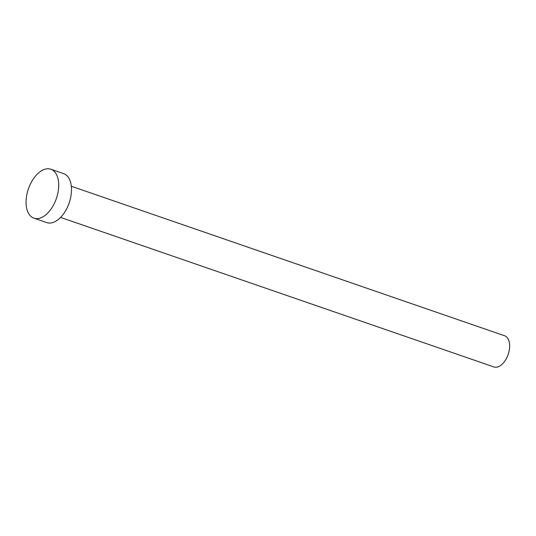 <?xml version="1.0" encoding="UTF-8"?>
<svg xmlns="http://www.w3.org/2000/svg" width="536" height="536" viewBox="0 0 536 536"><rect width="100%" height="100%" fill="white"/><g stroke="black" fill="none" stroke-linecap="round" stroke-linejoin="round"><path stroke-width="0.8" d="M71.335 186.253L504.657 335.784A16.482 9.407 109 0 1 508.758 352.527A16.482 9.407 109 0 1 496.195 367.227A16.482 9.407 109 0 1 493.904 366.946L60.581 217.408M50.84 169.215L63.63 173.63A25.896 14.78 109 0 1 70.075 199.935A25.896 14.78 109 0 1 50.337 223.036A25.896 14.78 109 0 1 46.733 222.594L33.942 218.179A25.896 14.78 109 0 1 27.497 191.875A25.896 14.78 109 0 1 47.235 168.773A25.896 14.78 109 0 1 50.84 169.215A25.896 14.78 109 0 1 57.278 195.519A25.896 14.78 109 0 1 37.54 218.621A25.896 14.78 109 0 1 33.942 218.179"/></g></svg>
